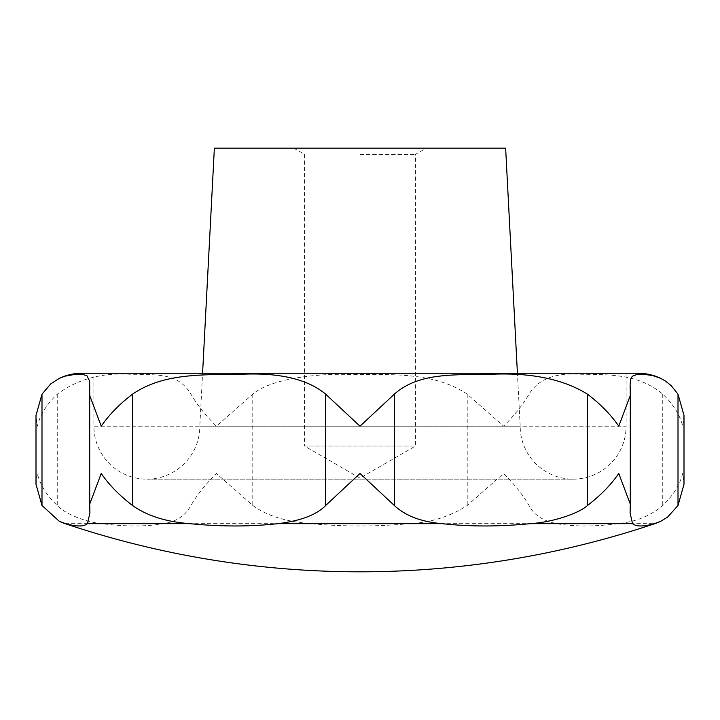 <?xml version="1.0" encoding="UTF-8"?>
<svg xmlns="http://www.w3.org/2000/svg" width="720" height="720" viewBox="0 0 720 720"><rect width="100%" height="100%" fill="white"/><g stroke="black" fill="none" stroke-linecap="round" stroke-linejoin="round"><path stroke-width="0.54" stroke-dasharray="3.6 2.7" d="M36 484.272L37.332 473.454C40.059 484.776 46.701 495.441 57.258 505.467C64.215 513.333 85.464 522.306 102.114 523.656C125.46 526.734 145.827 526.734 163.224 523.656C176.094 521.829 185.346 515.763 190.962 505.467C196.686 495.441 205.164 484.776 216.396 473.454L252.774 505.467C266.409 515.619 285.822 521.685 310.995 523.656C343.665 526.734 376.335 526.734 409.005 523.656C430.452 522.738 449.856 516.672 467.226 505.467L503.604 473.454C514.836 484.776 523.314 495.441 529.038 505.467C533.601 514.782 542.853 520.848 556.776 523.656C574.173 526.734 594.54 526.734 617.886 523.656C635.832 521.829 650.781 515.763 662.742 505.467C673.299 495.441 679.941 484.776 682.668 473.454L684 484.272M660.114 521.577A52.956 52.956 0 0 0 660.78 521.271M81.981 373.239L638.019 373.239M684 415.377L682.668 426.195C679.941 414.873 673.299 404.208 662.742 394.182C637.326 372.87 607.284 374.877 579.888 374.211C554.922 372.672 537.975 379.332 529.038 394.182C523.314 404.208 514.836 414.873 503.604 426.195L467.226 394.182C432.18 370.512 385.272 375.075 343.017 374.337C311.247 374.04 269.325 379.683 252.774 394.182L216.396 426.195C205.164 414.873 196.686 404.208 190.962 394.182C178.155 372.87 158.409 374.877 129.546 374.211C101.403 372.672 77.301 379.332 57.258 394.182C46.701 404.208 40.059 414.873 37.332 426.195L36 415.377M360 154.368L415.467 154.368L360 154.368M293.805 148.176L360 148.176L293.805 148.176L304.533 154.368L304.533 446.049L415.467 446.049L304.533 446.049L360 478.08L415.467 446.049L415.467 154.368L426.195 148.176L360 148.176L426.195 148.176M626.103 373.239L93.897 373.239L93.897 426.195L626.103 426.195L626.103 373.239L93.897 373.239M520.191 426.195L517.419 373.239L202.581 373.239L199.809 426.195L520.191 426.195L199.809 426.195A52.956 52.956 0 0 1 146.853 479.151A52.956 52.956 0 0 1 93.897 426.195L626.103 426.195A52.956 52.956 0 0 1 573.147 479.151A52.956 52.956 0 0 1 520.191 426.195M517.419 373.239L202.581 373.239M214.371 148.176L505.629 148.176M65.133 523.656L102.114 523.656M617.886 523.656L654.867 523.656M630.288 394.182L630.288 505.467M190.962 394.182L190.962 505.467M57.258 394.182L57.258 505.467M252.774 394.182L252.774 505.467M467.226 394.182L467.226 505.467M529.038 394.182L529.038 505.467M662.742 394.182L662.742 505.467M89.712 394.182L89.712 505.467M409.005 523.656L556.776 523.656M163.224 523.656L310.995 523.656M146.853 479.151L573.147 479.151L146.853 479.151M89.919 386.505L89.919 513.144M630.081 386.505L630.081 513.144"/><path stroke-width="1.08" d="M59.229 521.262L41.994 505.467L36 484.272L36 415.377L41.994 394.182L50.805 383.841L59.22 378.387L64.935 376.191L75.321 374.328L81.477 374.238L86.841 375.552L89.649 381.213L89.685 395.433L101.241 426.195C108.963 414.873 119.385 404.208 132.489 394.182C163.602 372.87 202.437 374.877 242.676 374.211C280.161 372.672 307.836 379.332 325.692 394.182L360 426.195L394.308 394.182C418.419 372.87 451.548 374.877 492.597 374.211C531.846 372.672 563.49 379.332 587.511 394.182C600.615 404.208 611.037 414.873 618.759 426.195L630.315 395.433L630.108 384.498L630.783 379.035L632.259 376.29L637.254 374.337L643.023 374.229L652.635 375.543L660.78 378.387L665.685 381.186L671.319 385.785L678.006 394.182L684 415.377L684 484.272L678.006 505.467L667.629 517.068L660.78 521.271L654.381 523.656C643.401 526.734 636.138 526.734 632.574 523.656L630.081 513.144L630.315 504.216L618.759 473.454C611.037 484.776 600.615 495.441 587.511 505.467C579.087 513.333 552.6 522.306 530.307 523.656C499.23 526.734 469.791 526.734 442.008 523.656C421.146 521.829 405.243 515.763 394.308 505.467L360 473.454L325.692 505.467C316.629 514.782 300.735 520.848 277.992 523.656C250.209 526.734 220.77 526.734 189.693 523.656C166.014 521.829 146.943 515.763 132.489 505.467C119.385 495.441 108.963 484.776 101.241 473.454L89.685 504.216L89.919 513.144L87.426 523.656C83.862 526.734 76.599 526.734 65.619 523.656L59.229 521.262A52.956 52.956 0 0 0 65.133 523.656A926.721 926.721 0 0 0 654.867 523.656A52.956 52.956 0 0 0 660.114 521.577M660.78 378.387A52.956 52.956 0 0 0 638.019 373.239L81.981 373.239A52.956 52.956 0 0 0 59.598 378.207A52.956 52.956 0 0 0 59.517 378.243M202.581 373.239L214.371 148.176L505.629 148.176L517.419 373.239M654.867 523.656L654.381 523.656M632.574 523.656L530.307 523.656M442.008 523.656L277.992 523.656M189.693 523.656L87.426 523.656M65.619 523.656L65.133 523.656M678.006 394.182L678.006 505.467M587.511 394.182L587.511 505.467M394.308 394.182L394.308 505.467M325.692 394.182L325.692 505.467M132.489 394.182L132.489 505.467M41.994 394.182L41.994 505.467M630.315 395.433L630.315 504.216M89.685 395.433L89.685 504.216"/></g></svg>
